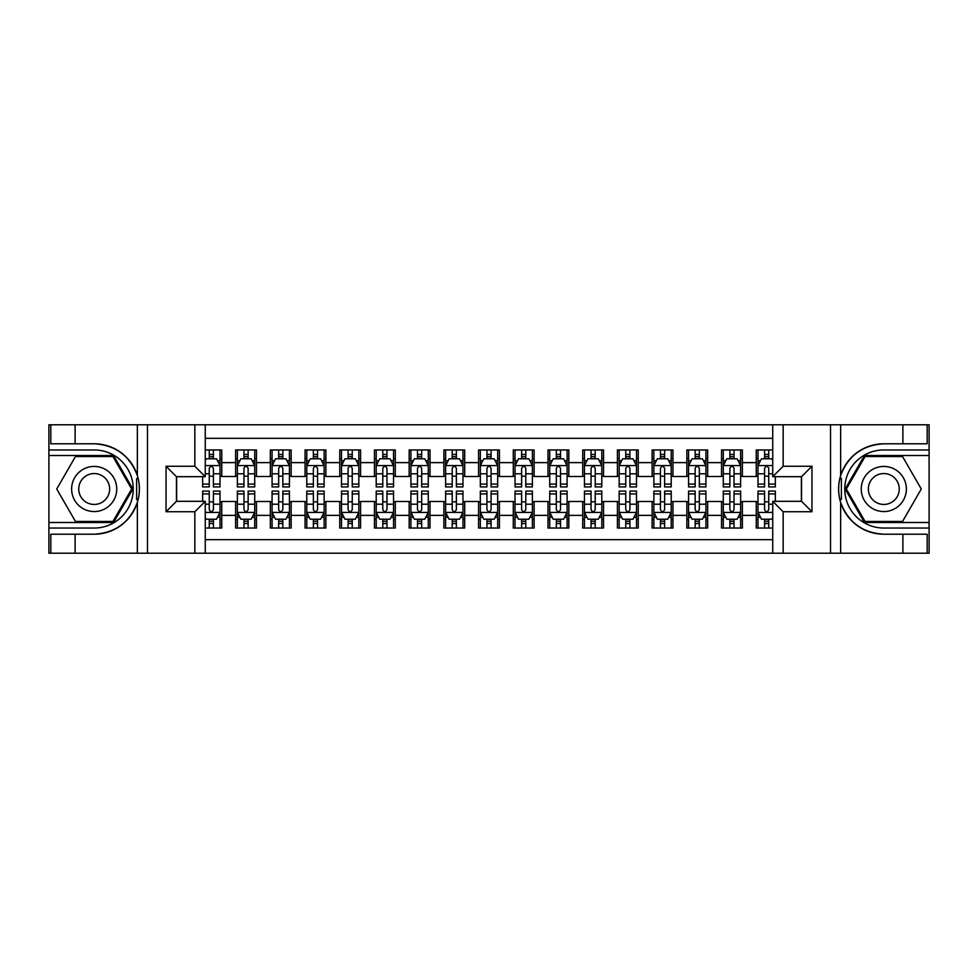 <?xml version="1.0" encoding="UTF-8"?>
<svg xmlns="http://www.w3.org/2000/svg" width="978" height="978" viewBox="0 0 978 978"><rect width="100%" height="100%" fill="white"/><g stroke="black" fill="none" stroke-linecap="round" stroke-linejoin="round"><path stroke-width="1.47" d="M205.258 553.206L772.742 553.206L772.742 501.323L801.544 501.323L801.544 476.677L772.742 476.677L772.742 424.794L205.258 424.794L205.258 476.677L176.456 476.677L176.456 501.323L205.258 501.323L205.258 553.206L75.11 553.206L75.11 534.208L94.194 534.208A45.208 45.208 0 0 0 137.36 502.423C140.013 493.487 140.013 484.538 137.36 475.577A45.208 45.208 0 0 0 94.194 443.792L75.11 443.792L75.11 424.794L48.9 424.794L48.9 522.496L113.534 522.496L132.874 489L113.534 455.503L48.9 455.503M772.742 449.953L756.251 449.953L756.251 462.618L742.375 462.618L742.375 476.506L756.251 476.506L756.251 462.618M742.375 462.618L742.375 449.953L721.544 449.953L721.544 462.618L707.656 462.618L707.656 476.506L721.544 476.506L721.544 462.618M707.656 462.618L707.656 449.953L686.837 449.953L686.837 462.618L672.95 462.618L672.95 476.506L686.837 476.506L686.837 462.618M672.95 462.618L672.95 449.953L652.13 449.953L652.13 462.618L638.243 462.618L638.243 476.506L652.13 476.506L652.13 462.618M638.243 462.618L638.243 449.953L617.424 449.953L617.424 462.618L603.536 462.618L603.536 476.506L617.424 476.506L617.424 462.618M603.536 462.618L603.536 449.953L582.717 449.953L582.717 462.618L568.829 462.618L568.829 476.506L582.717 476.506L582.717 462.618M568.829 462.618L568.829 449.953L547.998 449.953L547.998 462.618L534.122 462.618L534.122 476.506L547.998 476.506L547.998 462.618M534.122 462.618L534.122 449.953L513.291 449.953L513.291 462.618L499.416 462.618L499.416 476.506L513.291 476.506L513.291 462.618M499.416 462.618L499.416 449.953L478.584 449.953L478.584 462.618L464.709 462.618L464.709 476.506L478.584 476.506L478.584 462.618M464.709 462.618L464.709 449.953L443.878 449.953L443.878 462.618L430.002 462.618L430.002 476.506L443.878 476.506L443.878 462.618M430.002 462.618L430.002 449.953L409.171 449.953L409.171 462.618L395.283 462.618L395.283 476.506L409.171 476.506L409.171 462.618M395.283 462.618L395.283 449.953L374.464 449.953L374.464 462.618L360.576 462.618L360.576 476.506L374.464 476.506L374.464 462.618M360.576 462.618L360.576 449.953L339.757 449.953L339.757 462.618L325.87 462.618L325.87 476.506L339.757 476.506L339.757 462.618M325.87 462.618L325.87 449.953L305.05 449.953L305.05 462.618L291.163 462.618L291.163 476.506L305.05 476.506L305.05 462.618M291.163 462.618L291.163 449.953L270.344 449.953L270.344 462.618L256.456 462.618L256.456 476.506L270.344 476.506L270.344 462.618M256.456 462.618L256.456 449.953L235.625 449.953L235.625 476.506L221.749 476.506L221.749 449.953L205.258 449.953M205.258 528.047L221.749 528.047L221.749 501.494L235.625 501.494L235.625 528.047L256.456 528.047L256.456 501.494L270.344 501.494L270.344 515.382L256.456 515.382M270.344 515.382L270.344 528.047L291.163 528.047L291.163 501.494L305.05 501.494L305.05 515.382L291.163 515.382M305.05 515.382L305.05 528.047L325.87 528.047L325.87 501.494L339.757 501.494L339.757 515.382L325.87 515.382M339.757 515.382L339.757 528.047L360.576 528.047L360.576 501.494L374.464 501.494L374.464 515.382L360.576 515.382M374.464 515.382L374.464 528.047L395.283 528.047L395.283 501.494L409.171 501.494L409.171 515.382L395.283 515.382M409.171 515.382L409.171 528.047L430.002 528.047L430.002 501.494L443.878 501.494L443.878 515.382L430.002 515.382M443.878 515.382L443.878 528.047L464.709 528.047L464.709 501.494L478.584 501.494L478.584 515.382L464.709 515.382M478.584 515.382L478.584 528.047L499.416 528.047L499.416 501.494L513.291 501.494L513.291 515.382L499.416 515.382M513.291 515.382L513.291 528.047L534.122 528.047L534.122 501.494L547.998 501.494L547.998 515.382L534.122 515.382M547.998 515.382L547.998 528.047L568.829 528.047L568.829 501.494L582.717 501.494L582.717 515.382L568.829 515.382M582.717 515.382L582.717 528.047L603.536 528.047L603.536 501.494L617.424 501.494L617.424 515.382L603.536 515.382M617.424 515.382L617.424 528.047L638.243 528.047L638.243 501.494L652.13 501.494L652.13 515.382L638.243 515.382M652.13 515.382L652.13 528.047L672.95 528.047L672.95 501.494L686.837 501.494L686.837 515.382L672.95 515.382M686.837 515.382L686.837 528.047L707.656 528.047L707.656 501.494L721.544 501.494L721.544 515.382L707.656 515.382M721.544 515.382L721.544 528.047L742.375 528.047L742.375 501.494L756.251 501.494L756.251 515.382L742.375 515.382M772.742 438.327L205.258 438.327M205.258 539.673L772.742 539.673M756.251 515.382L756.251 528.047L772.742 528.047M176.627 476.677L176.627 501.323M801.373 501.323L801.373 476.677M209.255 458.633L213.412 458.633M220.013 458.633L221.749 458.633M209.255 476.164L213.412 476.164M220.013 476.164L221.749 476.164M209.255 501.836L213.412 501.836M220.013 501.836L221.749 501.836M209.255 519.367L213.412 519.367M220.013 519.367L221.749 519.367M235.625 476.164L237.361 476.164M243.962 476.164L248.131 476.164M254.72 476.164L256.456 476.164M235.625 458.633L237.361 458.633M243.962 458.633L248.131 458.633M254.72 458.633L256.456 458.633M235.625 501.836L237.361 501.836M243.962 501.836L248.131 501.836M254.72 501.836L256.456 501.836M235.625 519.367L237.361 519.367M243.962 519.367L248.131 519.367M254.72 519.367L256.456 519.367M270.344 501.836L272.08 501.836M278.669 501.836L282.838 501.836M289.427 501.836L291.163 501.836M270.344 519.367L272.08 519.367M278.669 519.367L282.838 519.367M289.427 519.367L291.163 519.367M270.344 458.633L272.08 458.633M278.669 458.633L282.838 458.633M289.427 458.633L291.163 458.633M270.344 476.164L272.08 476.164M278.669 476.164L282.838 476.164M289.427 476.164L291.163 476.164M305.05 501.836L306.786 501.836M313.376 501.836L317.544 501.836M324.134 501.836L325.87 501.836M305.05 519.367L306.786 519.367M313.376 519.367L317.544 519.367M324.134 519.367L325.87 519.367M305.05 458.633L306.786 458.633M313.376 458.633L317.544 458.633M324.134 458.633L325.87 458.633M305.05 476.164L306.786 476.164M313.376 476.164L317.544 476.164M324.134 476.164L325.87 476.164M339.757 501.836L341.493 501.836M348.082 501.836L352.251 501.836M358.84 501.836L360.576 501.836M339.757 519.367L341.493 519.367M348.082 519.367L352.251 519.367M358.84 519.367L360.576 519.367M339.757 458.633L341.493 458.633M348.082 458.633L352.251 458.633M358.84 458.633L360.576 458.633M339.757 476.164L341.493 476.164M348.082 476.164L352.251 476.164M358.84 476.164L360.576 476.164M374.464 501.836L376.2 501.836M382.789 501.836L386.958 501.836M393.547 501.836L395.283 501.836M374.464 519.367L376.2 519.367M382.789 519.367L386.958 519.367M393.547 519.367L395.283 519.367M374.464 458.633L376.2 458.633M382.789 458.633L386.958 458.633M393.547 458.633L395.283 458.633M374.464 476.164L376.2 476.164M382.789 476.164L386.958 476.164M393.547 476.164L395.283 476.164M409.171 501.836L410.907 501.836M417.496 501.836L421.665 501.836M428.266 501.836L430.002 501.836M409.171 519.367L410.907 519.367M417.496 519.367L421.665 519.367M428.266 519.367L430.002 519.367M409.171 458.633L410.907 458.633M417.496 458.633L421.665 458.633M428.266 458.633L430.002 458.633M409.171 476.164L410.907 476.164M417.496 476.164L421.665 476.164M428.266 476.164L430.002 476.164M443.878 501.836L445.613 501.836M452.215 501.836L456.371 501.836M462.973 501.836L464.709 501.836M443.878 519.367L445.613 519.367M452.215 519.367L456.371 519.367M462.973 519.367L464.709 519.367M443.878 458.633L445.613 458.633M452.215 458.633L456.371 458.633M462.973 458.633L464.709 458.633M443.878 476.164L445.613 476.164M452.215 476.164L456.371 476.164M462.973 476.164L464.709 476.164M478.584 501.836L480.32 501.836M486.922 501.836L491.078 501.836M497.68 501.836L499.416 501.836M478.584 519.367L480.32 519.367M486.922 519.367L491.078 519.367M497.68 519.367L499.416 519.367M478.584 458.633L480.32 458.633M486.922 458.633L491.078 458.633M497.68 458.633L499.416 458.633M478.584 476.164L480.32 476.164M486.922 476.164L491.078 476.164M497.68 476.164L499.416 476.164M513.291 501.836L515.027 501.836M521.629 501.836L525.785 501.836M532.387 501.836L534.122 501.836M513.291 519.367L515.027 519.367M521.629 519.367L525.785 519.367M532.387 519.367L534.122 519.367M513.291 458.633L515.027 458.633M521.629 458.633L525.785 458.633M532.387 458.633L534.122 458.633M513.291 476.164L515.027 476.164M521.629 476.164L525.785 476.164M532.387 476.164L534.122 476.164M547.998 501.836L549.734 501.836M556.335 501.836L560.504 501.836M567.093 501.836L568.829 501.836M547.998 519.367L549.734 519.367M556.335 519.367L560.504 519.367M567.093 519.367L568.829 519.367M547.998 458.633L549.734 458.633M556.335 458.633L560.504 458.633M567.093 458.633L568.829 458.633M547.998 476.164L549.734 476.164M556.335 476.164L560.504 476.164M567.093 476.164L568.829 476.164M582.717 501.836L584.453 501.836M591.042 501.836L595.211 501.836M601.8 501.836L603.536 501.836M582.717 519.367L584.453 519.367M591.042 519.367L595.211 519.367M601.8 519.367L603.536 519.367M582.717 458.633L584.453 458.633M591.042 458.633L595.211 458.633M601.8 458.633L603.536 458.633M582.717 476.164L584.453 476.164M591.042 476.164L595.211 476.164M601.8 476.164L603.536 476.164M617.424 501.836L619.16 501.836M625.749 501.836L629.918 501.836M636.507 501.836L638.243 501.836M617.424 519.367L619.16 519.367M625.749 519.367L629.918 519.367M636.507 519.367L638.243 519.367M617.424 458.633L619.16 458.633M625.749 458.633L629.918 458.633M636.507 458.633L638.243 458.633M617.424 476.164L619.16 476.164M625.749 476.164L629.918 476.164M636.507 476.164L638.243 476.164M652.13 501.836L653.866 501.836M660.456 501.836L664.624 501.836M671.214 501.836L672.95 501.836M652.13 519.367L653.866 519.367M660.456 519.367L664.624 519.367M671.214 519.367L672.95 519.367M652.13 458.633L653.866 458.633M660.456 458.633L664.624 458.633M671.214 458.633L672.95 458.633M652.13 476.164L653.866 476.164M660.456 476.164L664.624 476.164M671.214 476.164L672.95 476.164M686.837 501.836L688.573 501.836M695.162 501.836L699.331 501.836M705.92 501.836L707.656 501.836M686.837 519.367L688.573 519.367M695.162 519.367L699.331 519.367M705.92 519.367L707.656 519.367M686.837 458.633L688.573 458.633M695.162 458.633L699.331 458.633M705.92 458.633L707.656 458.633M686.837 476.164L688.573 476.164M695.162 476.164L699.331 476.164M705.92 476.164L707.656 476.164M721.544 501.836L723.28 501.836M729.869 501.836L734.038 501.836M740.639 501.836L742.375 501.836M721.544 519.367L723.28 519.367M729.869 519.367L734.038 519.367M740.639 519.367L742.375 519.367M721.544 458.633L723.28 458.633M729.869 458.633L734.038 458.633M740.639 458.633L742.375 458.633M721.544 476.164L723.28 476.164M729.869 476.164L734.038 476.164M740.639 476.164L742.375 476.164M756.251 501.836L757.987 501.836M764.588 501.836L768.745 501.836M756.251 519.367L757.987 519.367M764.588 519.367L768.745 519.367M756.251 458.633L757.987 458.633M764.588 458.633L768.745 458.633M756.251 476.164L757.987 476.164M764.588 476.164L768.745 476.164M213.412 454.464L209.255 454.464M202.654 484.086L202.654 486.922L209.255 486.922L209.255 484.086L202.654 484.086L202.654 476.677M217.495 460.711L220.013 460.711L220.013 486.922L213.412 486.922L213.412 468.352C212.03 465.675 210.637 465.675 209.255 468.352L209.255 484.086M220.013 460.711L220.013 449.953M220.013 465.748L216.541 458.804L206.126 458.804L205.258 460.54M209.255 458.804L209.255 449.953M213.412 449.953L213.412 458.804M209.255 523.536L213.412 523.536M205.258 517.46L206.126 519.196L216.541 519.196L220.013 512.252L220.013 491.078L213.412 491.078L213.412 493.914L220.013 493.914M220.013 512.252L220.013 528.047M202.654 501.323L202.654 491.078L209.255 491.078L209.255 509.648C210.637 512.325 212.03 512.325 213.412 509.648L213.412 493.914M213.412 519.196L213.412 528.047M209.255 528.047L209.255 519.196M105.477 469.464A22.555 22.555 0 0 0 74.658 477.716A22.555 22.555 0 0 0 82.91 508.536A22.555 22.555 0 0 0 113.729 500.284A22.555 22.555 0 0 0 105.477 469.464M101.92 475.626A15.44 15.44 0 0 0 80.819 481.274A15.44 15.44 0 0 0 86.467 502.374A15.44 15.44 0 0 0 107.568 496.726A15.44 15.44 0 0 0 101.92 475.626M112.935 521.457L75.453 521.457L56.724 489L75.453 456.543L112.935 456.543L131.663 489L112.935 521.457M895.09 469.464A22.555 22.555 0 0 0 864.271 477.716A22.555 22.555 0 0 0 872.523 508.536A22.555 22.555 0 0 0 903.342 500.284A22.555 22.555 0 0 0 895.09 469.464M891.533 475.626A15.44 15.44 0 0 0 870.432 481.274A15.44 15.44 0 0 0 876.08 502.374A15.44 15.44 0 0 0 897.181 496.726A15.44 15.44 0 0 0 891.533 475.626M902.547 521.457L865.065 521.457L846.337 489L865.065 456.543L902.547 456.543L921.276 489L902.547 521.457M136.627 499.416L138.179 499.416A45.208 45.208 0 0 0 138.191 478.597L136.627 478.597L136.627 499.685L138.118 499.685M75.11 424.794L137.36 424.794L137.36 475.577C129.829 455.675 115.441 445.076 94.194 443.792M94.194 534.208C115.441 532.924 129.829 522.325 137.36 502.423L137.36 553.206M194.842 553.206L194.842 511.738L166.04 511.738L166.04 466.261L194.842 466.261L194.842 424.794L147.47 424.794L147.47 553.206M75.11 553.206L48.9 553.206L48.9 522.496M48.9 528.047L94.194 528.047A39.047 39.047 0 0 0 133.24 489A39.047 39.047 0 0 0 94.194 449.953L48.9 449.953M137.36 424.794L147.47 424.794M194.842 424.794L205.258 424.794M75.11 534.208L50.807 534.208L50.807 553.206M75.11 443.792L50.807 443.792L50.807 424.794M194.842 511.738L205.258 501.323M166.04 511.738L176.456 501.323M166.04 466.261L176.456 476.677M194.842 466.261L205.258 476.677M136.627 478.597L138.13 478.328M139.231 492.875L139.377 487.411M138.925 482.472L138.693 481.005M841.373 478.584L839.821 478.584A45.208 45.208 0 0 0 839.809 499.403L841.373 499.403L841.373 478.315L839.882 478.315A45.208 45.208 0 0 1 883.806 443.792C862.559 445.076 848.17 455.675 840.64 475.577C837.987 484.513 837.987 493.462 840.64 502.423C848.17 522.325 862.559 532.924 883.806 534.208L902.89 534.208L902.89 553.206L929.1 553.206L929.1 455.503L864.466 455.503L845.126 489L864.466 522.496L929.1 522.496M841.373 499.403L839.87 499.672A45.208 45.208 0 0 0 883.806 534.208M772.742 424.794L902.89 424.794L902.89 443.792L883.806 443.792M783.158 424.794L783.158 466.261L811.96 466.261L811.96 511.738L783.158 511.738L783.158 553.206L830.53 553.206L830.53 424.794M840.64 502.423L840.64 553.206L902.89 553.206M902.89 424.794L929.1 424.794L929.1 455.503M929.1 449.953L883.806 449.953A39.047 39.047 0 0 0 844.76 489A39.047 39.047 0 0 0 883.806 528.047L929.1 528.047M840.64 553.206L830.53 553.206M783.158 553.206L772.742 553.206M902.89 443.792L927.193 443.792L927.193 424.794M902.89 534.208L927.193 534.208L927.193 553.206M783.158 466.261L772.742 476.677M811.96 466.261L801.544 476.677M811.96 511.738L801.544 501.323M783.158 511.738L772.742 501.323M838.769 485.125L838.623 490.589M839.075 495.528L839.307 496.995M248.131 454.464L243.962 454.464M254.72 484.086L248.131 484.086L248.131 486.922L254.72 486.922L254.72 465.748L251.248 458.804L240.832 458.804L237.361 465.748L237.361 486.922L243.962 486.922L243.962 484.086L237.361 484.086M237.361 465.748L237.361 449.953M254.72 465.748L254.72 449.953M243.962 458.804L243.962 449.953M248.131 449.953L248.131 458.804M248.131 484.086L248.131 468.352C246.737 465.675 245.356 465.675 243.962 468.352L243.962 484.086M282.838 454.464L278.669 454.464M289.427 484.086L282.838 484.086L282.838 486.922L289.427 486.922L289.427 465.748L285.955 458.804L275.539 458.804L272.08 465.748L272.08 486.922L278.669 486.922L278.669 484.086L272.08 484.086M272.08 465.748L272.08 449.953M289.427 465.748L289.427 449.953M278.669 458.804L278.669 449.953M282.838 449.953L282.838 458.804M282.838 484.086L282.838 468.352C281.444 465.675 280.063 465.675 278.669 468.352L278.669 484.086M317.544 454.464L313.376 454.464M324.134 484.086L317.544 484.086L317.544 486.922L324.134 486.922L324.134 465.748L320.662 458.804L310.258 458.804L306.786 465.748L306.786 486.922L313.376 486.922L313.376 484.086L306.786 484.086M306.786 465.748L306.786 449.953M324.134 465.748L324.134 449.953M313.376 458.804L313.376 449.953M317.544 449.953L317.544 458.804M317.544 484.086L317.544 468.352C316.151 465.675 314.769 465.675 313.376 468.352L313.376 484.086M352.251 454.464L348.082 454.464M358.84 484.086L352.251 484.086L352.251 486.922L358.84 486.922L358.84 465.748L355.369 458.804L344.965 458.804L341.493 465.748L341.493 486.922L348.082 486.922L348.082 484.086L341.493 484.086M341.493 465.748L341.493 449.953M358.84 465.748L358.84 449.953M348.082 458.804L348.082 449.953M352.251 449.953L352.251 458.804M352.251 484.086L352.251 468.352C350.857 465.675 349.476 465.675 348.082 468.352L348.082 484.086M243.962 523.536L248.131 523.536M237.361 493.914L243.962 493.914L243.962 491.078L237.361 491.078L237.361 512.252L240.832 519.196L251.248 519.196L254.72 512.252L254.72 491.078L248.131 491.078L248.131 493.914L254.72 493.914M254.72 512.252L254.72 528.047M237.361 512.252L237.361 528.047M248.131 519.196L248.131 528.047M243.962 528.047L243.962 519.196M243.962 493.914L243.962 509.648C245.344 512.325 246.737 512.325 248.131 509.648L248.131 493.914M278.669 523.536L282.838 523.536M272.08 493.914L278.669 493.914L278.669 491.078L272.08 491.078L272.08 512.252L275.539 519.196L285.955 519.196L289.427 512.252L289.427 491.078L282.838 491.078L282.838 493.914L289.427 493.914M289.427 512.252L289.427 528.047M272.08 512.252L272.08 528.047M282.838 519.196L282.838 528.047M278.669 528.047L278.669 519.196M278.669 493.914L278.669 509.648C280.05 512.325 281.444 512.325 282.838 509.648L282.838 493.914M313.376 523.536L317.544 523.536M306.786 493.914L313.376 493.914L313.376 491.078L306.786 491.078L306.786 512.252L310.258 519.196L320.662 519.196L324.134 512.252L324.134 491.078L317.544 491.078L317.544 493.914L324.134 493.914M324.134 512.252L324.134 528.047M306.786 512.252L306.786 528.047M317.544 519.196L317.544 528.047M313.376 528.047L313.376 519.196M313.376 493.914L313.376 509.648C314.757 512.325 316.151 512.325 317.544 509.648L317.544 493.914M348.082 523.536L352.251 523.536M341.493 493.914L348.082 493.914L348.082 491.078L341.493 491.078L341.493 512.252L344.965 519.196L355.369 519.196L358.84 512.252L358.84 491.078L352.251 491.078L352.251 493.914L358.84 493.914M358.84 512.252L358.84 528.047M341.493 512.252L341.493 528.047M352.251 519.196L352.251 528.047M348.082 528.047L348.082 519.196M348.082 493.914L348.082 509.648C349.476 512.325 350.857 512.325 352.251 509.648L352.251 493.914M386.958 454.464L382.789 454.464M393.547 484.086L386.958 484.086L386.958 486.922L393.547 486.922L393.547 465.748L390.088 458.804L379.672 458.804L376.2 465.748L376.2 486.922L382.789 486.922L382.789 484.086L376.2 484.086M376.2 465.748L376.2 449.953M393.547 465.748L393.547 449.953M382.789 458.804L382.789 449.953M386.958 449.953L386.958 458.804M386.958 484.086L386.958 468.352C385.576 465.675 384.183 465.675 382.789 468.352L382.789 484.086M382.789 523.536L386.958 523.536M376.2 493.914L382.789 493.914L382.789 491.078L376.2 491.078L376.2 512.252L379.672 519.196L390.088 519.196L393.547 512.252L393.547 491.078L386.958 491.078L386.958 493.914L393.547 493.914M393.547 512.252L393.547 528.047M376.2 512.252L376.2 528.047M386.958 519.196L386.958 528.047M382.789 528.047L382.789 519.196M382.789 493.914L382.789 509.648C384.183 512.325 385.564 512.325 386.958 509.648L386.958 493.914M421.665 454.464L417.496 454.464M428.266 484.086L421.665 484.086L421.665 486.922L428.266 486.922L428.266 465.748L424.794 458.804L414.379 458.804L410.907 465.748L410.907 486.922L417.496 486.922L417.496 484.086L410.907 484.086M410.907 465.748L410.907 449.953M428.266 465.748L428.266 449.953M417.496 458.804L417.496 449.953M421.665 449.953L421.665 458.804M421.665 484.086L421.665 468.352C420.283 465.675 418.89 465.675 417.496 468.352L417.496 484.086M417.496 523.536L421.665 523.536M410.907 493.914L417.496 493.914L417.496 491.078L410.907 491.078L410.907 512.252L414.379 519.196L424.794 519.196L428.266 512.252L428.266 491.078L421.665 491.078L421.665 493.914L428.266 493.914M428.266 512.252L428.266 528.047M410.907 512.252L410.907 528.047M421.665 519.196L421.665 528.047M417.496 528.047L417.496 519.196M417.496 493.914L417.496 509.648C418.89 512.325 420.271 512.325 421.665 509.648L421.665 493.914M456.371 454.464L452.215 454.464M462.973 484.086L456.371 484.086L456.371 486.922L462.973 486.922L462.973 465.748L459.501 458.804L449.085 458.804L445.613 465.748L445.613 486.922L452.215 486.922L452.215 484.086L445.613 484.086M445.613 465.748L445.613 449.953M462.973 465.748L462.973 449.953M452.215 458.804L452.215 449.953M456.371 449.953L456.371 458.804M456.371 484.086L456.371 468.352C454.99 465.675 453.596 465.675 452.215 468.352L452.215 484.086M452.215 523.536L456.371 523.536M445.613 493.914L452.215 493.914L452.215 491.078L445.613 491.078L445.613 512.252L449.085 519.196L459.501 519.196L462.973 512.252L462.973 491.078L456.371 491.078L456.371 493.914L462.973 493.914M462.973 512.252L462.973 528.047M445.613 512.252L445.613 528.047M456.371 519.196L456.371 528.047M452.215 528.047L452.215 519.196M452.215 493.914L452.215 509.648C453.596 512.325 454.99 512.325 456.371 509.648L456.371 493.914M491.078 454.464L486.922 454.464M497.68 484.086L491.078 484.086L491.078 486.922L497.68 486.922L497.68 465.748L494.208 458.804L483.792 458.804L480.32 465.748L480.32 486.922L486.922 486.922L486.922 484.086L480.32 484.086M480.32 465.748L480.32 449.953M497.68 465.748L497.68 449.953M486.922 458.804L486.922 449.953M491.078 449.953L491.078 458.804M491.078 484.086L491.078 468.352C489.697 465.675 488.303 465.675 486.922 468.352L486.922 484.086M486.922 523.536L491.078 523.536M480.32 493.914L486.922 493.914L486.922 491.078L480.32 491.078L480.32 512.252L483.792 519.196L494.208 519.196L497.68 512.252L497.68 491.078L491.078 491.078L491.078 493.914L497.68 493.914M497.68 512.252L497.68 528.047M480.32 512.252L480.32 528.047M491.078 519.196L491.078 528.047M486.922 528.047L486.922 519.196M486.922 493.914L486.922 509.648C488.303 512.325 489.697 512.325 491.078 509.648L491.078 493.914M525.785 454.464L521.629 454.464M532.387 484.086L525.785 484.086L525.785 486.922L532.387 486.922L532.387 465.748L528.915 458.804L518.499 458.804L515.027 465.748L515.027 486.922L521.629 486.922L521.629 484.086L515.027 484.086M515.027 465.748L515.027 449.953M532.387 465.748L532.387 449.953M521.629 458.804L521.629 449.953M525.785 449.953L525.785 458.804M525.785 484.086L525.785 468.352C524.404 465.675 523.01 465.675 521.629 468.352L521.629 484.086M521.629 523.536L525.785 523.536M515.027 493.914L521.629 493.914L521.629 491.078L515.027 491.078L515.027 512.252L518.499 519.196L528.915 519.196L532.387 512.252L532.387 491.078L525.785 491.078L525.785 493.914L532.387 493.914M532.387 512.252L532.387 528.047M515.027 512.252L515.027 528.047M525.785 519.196L525.785 528.047M521.629 528.047L521.629 519.196M521.629 493.914L521.629 509.648C523.01 512.325 524.404 512.325 525.785 509.648L525.785 493.914M560.504 454.464L556.335 454.464M567.093 484.086L560.504 484.086L560.504 486.922L567.093 486.922L567.093 465.748L563.621 458.804L553.206 458.804L549.734 465.748L549.734 486.922L556.335 486.922L556.335 484.086L549.734 484.086M549.734 465.748L549.734 449.953M567.093 465.748L567.093 449.953M556.335 458.804L556.335 449.953M560.504 449.953L560.504 458.804M560.504 484.086L560.504 468.352C559.11 465.675 557.729 465.675 556.335 468.352L556.335 484.086M556.335 523.536L560.504 523.536M549.734 493.914L556.335 493.914L556.335 491.078L549.734 491.078L549.734 512.252L553.206 519.196L563.621 519.196L567.093 512.252L567.093 491.078L560.504 491.078L560.504 493.914L567.093 493.914M567.093 512.252L567.093 528.047M549.734 512.252L549.734 528.047M560.504 519.196L560.504 528.047M556.335 528.047L556.335 519.196M556.335 493.914L556.335 509.648C557.717 512.325 559.11 512.325 560.504 509.648L560.504 493.914M595.211 454.464L591.042 454.464M601.8 484.086L595.211 484.086L595.211 486.922L601.8 486.922L601.8 465.748L598.328 458.804L587.912 458.804L584.453 465.748L584.453 486.922L591.042 486.922L591.042 484.086L584.453 484.086M584.453 465.748L584.453 449.953M601.8 465.748L601.8 449.953M591.042 458.804L591.042 449.953M595.211 449.953L595.211 458.804M595.211 484.086L595.211 468.352C593.817 465.675 592.436 465.675 591.042 468.352L591.042 484.086M591.042 523.536L595.211 523.536M584.453 493.914L591.042 493.914L591.042 491.078L584.453 491.078L584.453 512.252L587.912 519.196L598.328 519.196L601.8 512.252L601.8 491.078L595.211 491.078L595.211 493.914L601.8 493.914M601.8 512.252L601.8 528.047M584.453 512.252L584.453 528.047M595.211 519.196L595.211 528.047M591.042 528.047L591.042 519.196M591.042 493.914L591.042 509.648C592.423 512.325 593.817 512.325 595.211 509.648L595.211 493.914M629.918 454.464L625.749 454.464M636.507 484.086L629.918 484.086L629.918 486.922L636.507 486.922L636.507 465.748L633.035 458.804L622.631 458.804L619.16 465.748L619.16 486.922L625.749 486.922L625.749 484.086L619.16 484.086M619.16 465.748L619.16 449.953M636.507 465.748L636.507 449.953M625.749 458.804L625.749 449.953M629.918 449.953L629.918 458.804M629.918 484.086L629.918 468.352C628.524 465.675 627.142 465.675 625.749 468.352L625.749 484.086M625.749 523.536L629.918 523.536M619.16 493.914L625.749 493.914L625.749 491.078L619.16 491.078L619.16 512.252L622.631 519.196L633.035 519.196L636.507 512.252L636.507 491.078L629.918 491.078L629.918 493.914L636.507 493.914M636.507 512.252L636.507 528.047M619.16 512.252L619.16 528.047M629.918 519.196L629.918 528.047M625.749 528.047L625.749 519.196M625.749 493.914L625.749 509.648C627.142 512.325 628.524 512.325 629.918 509.648L629.918 493.914M664.624 454.464L660.456 454.464M671.214 484.086L664.624 484.086L664.624 486.922L671.214 486.922L671.214 465.748L667.742 458.804L657.338 458.804L653.866 465.748L653.866 486.922L660.456 486.922L660.456 484.086L653.866 484.086M653.866 465.748L653.866 449.953M671.214 465.748L671.214 449.953M660.456 458.804L660.456 449.953M664.624 449.953L664.624 458.804M664.624 484.086L664.624 468.352C663.243 465.675 661.849 465.675 660.456 468.352L660.456 484.086M660.456 523.536L664.624 523.536M653.866 493.914L660.456 493.914L660.456 491.078L653.866 491.078L653.866 512.252L657.338 519.196L667.742 519.196L671.214 512.252L671.214 491.078L664.624 491.078L664.624 493.914L671.214 493.914M671.214 512.252L671.214 528.047M653.866 512.252L653.866 528.047M664.624 519.196L664.624 528.047M660.456 528.047L660.456 519.196M660.456 493.914L660.456 509.648C661.849 512.325 663.231 512.325 664.624 509.648L664.624 493.914M699.331 454.464L695.162 454.464M705.92 484.086L699.331 484.086L699.331 486.922L705.92 486.922L705.92 465.748L702.461 458.804L692.045 458.804L688.573 465.748L688.573 486.922L695.162 486.922L695.162 484.086L688.573 484.086M688.573 465.748L688.573 449.953M705.92 465.748L705.92 449.953M695.162 458.804L695.162 449.953M699.331 449.953L699.331 458.804M699.331 484.086L699.331 468.352C697.95 465.675 696.556 465.675 695.162 468.352L695.162 484.086M695.162 523.536L699.331 523.536M688.573 493.914L695.162 493.914L695.162 491.078L688.573 491.078L688.573 512.252L692.045 519.196L702.461 519.196L705.92 512.252L705.92 491.078L699.331 491.078L699.331 493.914L705.92 493.914M705.92 512.252L705.92 528.047M688.573 512.252L688.573 528.047M699.331 519.196L699.331 528.047M695.162 528.047L695.162 519.196M695.162 493.914L695.162 509.648C696.556 512.325 697.937 512.325 699.331 509.648L699.331 493.914M734.038 454.464L729.869 454.464M740.639 484.086L734.038 484.086L734.038 486.922L740.639 486.922L740.639 465.748L737.167 458.804L726.752 458.804L723.28 465.748L723.28 486.922L729.869 486.922L729.869 484.086L723.28 484.086M723.28 465.748L723.28 449.953M740.639 465.748L740.639 449.953M729.869 458.804L729.869 449.953M734.038 449.953L734.038 458.804M734.038 484.086L734.038 468.352C732.656 465.675 731.263 465.675 729.869 468.352L729.869 484.086M729.869 523.536L734.038 523.536M723.28 493.914L729.869 493.914L729.869 491.078L723.28 491.078L723.28 512.252L726.752 519.196L737.167 519.196L740.639 512.252L740.639 491.078L734.038 491.078L734.038 493.914L740.639 493.914M740.639 512.252L740.639 528.047M723.28 512.252L723.28 528.047M734.038 519.196L734.038 528.047M729.869 528.047L729.869 519.196M729.869 493.914L729.869 509.648C731.263 512.325 732.644 512.325 734.038 509.648L734.038 493.914M768.745 454.464L764.588 454.464M772.742 460.54L771.874 458.804L761.459 458.804L757.987 465.748L757.987 486.922L764.588 486.922L764.588 484.086L757.987 484.086M757.987 465.748L757.987 449.953M775.346 476.677L775.346 486.922L768.745 486.922L768.745 468.352C767.363 465.675 765.97 465.675 764.588 468.352L764.588 484.086M764.588 458.804L764.588 449.953M768.745 449.953L768.745 458.804M764.588 523.536L768.745 523.536M775.346 493.914L775.346 491.078L768.745 491.078L768.745 493.914L775.346 493.914L775.346 501.323M760.505 517.289L757.987 517.289L757.987 491.078L764.588 491.078L764.588 509.648C765.97 512.325 767.363 512.325 768.745 509.648L768.745 493.914M757.987 517.289L757.987 528.047M757.987 512.252L761.459 519.196L771.874 519.196L772.742 517.46M768.745 519.196L768.745 528.047M764.588 528.047L764.588 519.196M235.625 515.382L221.749 515.382M235.625 462.618L221.749 462.618M219.928 465.577L205.258 465.577M220.013 484.086L213.412 484.086M209.255 473.792L205.258 473.792M220.013 473.792L213.412 473.792M213.412 456.677L209.255 456.677M205.258 512.423L219.928 512.423M220.013 517.289L217.495 517.289M202.654 493.914L209.255 493.914M213.412 504.208L220.013 504.208M205.258 504.208L209.255 504.208M209.255 521.323L213.412 521.323M840.64 424.794L840.64 475.577M254.635 465.577L237.458 465.577M237.361 460.711L239.879 460.711M252.202 460.711L254.72 460.711M243.962 473.792L237.361 473.792M254.72 473.792L248.131 473.792M248.131 456.677L243.962 456.677M289.341 465.577L272.165 465.577M272.08 460.711L274.586 460.711M286.909 460.711L289.427 460.711M278.669 473.792L272.08 473.792M289.427 473.792L282.838 473.792M282.838 456.677L278.669 456.677M324.048 465.577L306.872 465.577M306.786 460.711L309.292 460.711M321.615 460.711L324.134 460.711M313.376 473.792L306.786 473.792M324.134 473.792L317.544 473.792M317.544 456.677L313.376 456.677M358.755 465.577L341.579 465.577M341.493 460.711L344.011 460.711M356.334 460.711L358.84 460.711M348.082 473.792L341.493 473.792M358.84 473.792L352.251 473.792M352.251 456.677L348.082 456.677M237.458 512.423L254.635 512.423M254.72 517.289L252.202 517.289M239.879 517.289L237.361 517.289M248.131 504.208L254.72 504.208M237.361 504.208L243.962 504.208M243.962 521.323L248.131 521.323M272.165 512.423L289.341 512.423M289.427 517.289L286.909 517.289M274.586 517.289L272.08 517.289M282.838 504.208L289.427 504.208M272.08 504.208L278.669 504.208M278.669 521.323L282.838 521.323M306.872 512.423L324.048 512.423M324.134 517.289L321.615 517.289M309.292 517.289L306.786 517.289M317.544 504.208L324.134 504.208M306.786 504.208L313.376 504.208M313.376 521.323L317.544 521.323M341.579 512.423L358.755 512.423M358.84 517.289L356.334 517.289M344.011 517.289L341.493 517.289M352.251 504.208L358.84 504.208M341.493 504.208L348.082 504.208M348.082 521.323L352.251 521.323M393.462 465.577L376.286 465.577M376.2 460.711L378.718 460.711M391.041 460.711L393.547 460.711M382.789 473.792L376.2 473.792M393.547 473.792L386.958 473.792M386.958 456.677L382.789 456.677M376.286 512.423L393.462 512.423M393.547 517.289L391.041 517.289M378.718 517.289L376.2 517.289M386.958 504.208L393.547 504.208M376.2 504.208L382.789 504.208M382.789 521.323L386.958 521.323M428.168 465.577L410.992 465.577M410.907 460.711L413.425 460.711M425.748 460.711L428.266 460.711M417.496 473.792L410.907 473.792M428.266 473.792L421.665 473.792M421.665 456.677L417.496 456.677M410.992 512.423L428.168 512.423M428.266 517.289L425.748 517.289M413.425 517.289L410.907 517.289M421.665 504.208L428.266 504.208M410.907 504.208L417.496 504.208M417.496 521.323L421.665 521.323M462.887 465.577L445.699 465.577M445.613 460.711L448.132 460.711M460.455 460.711L462.973 460.711M452.215 473.792L445.613 473.792M462.973 473.792L456.371 473.792M456.371 456.677L452.215 456.677M445.699 512.423L462.887 512.423M462.973 517.289L460.455 517.289M448.132 517.289L445.613 517.289M456.371 504.208L462.973 504.208M445.613 504.208L452.215 504.208M452.215 521.323L456.371 521.323M497.594 465.577L480.406 465.577M480.32 460.711L482.839 460.711M495.161 460.711L497.68 460.711M486.922 473.792L480.32 473.792M497.68 473.792L491.078 473.792M491.078 456.677L486.922 456.677M480.406 512.423L497.594 512.423M497.68 517.289L495.161 517.289M482.839 517.289L480.32 517.289M491.078 504.208L497.68 504.208M480.32 504.208L486.922 504.208M486.922 521.323L491.078 521.323M532.301 465.577L515.113 465.577M515.027 460.711L517.545 460.711M529.868 460.711L532.387 460.711M521.629 473.792L515.027 473.792M532.387 473.792L525.785 473.792M525.785 456.677L521.629 456.677M515.113 512.423L532.301 512.423M532.387 517.289L529.868 517.289M517.545 517.289L515.027 517.289M525.785 504.208L532.387 504.208M515.027 504.208L521.629 504.208M521.629 521.323L525.785 521.323M567.008 465.577L549.832 465.577M549.734 460.711L552.252 460.711M564.575 460.711L567.093 460.711M556.335 473.792L549.734 473.792M567.093 473.792L560.504 473.792M560.504 456.677L556.335 456.677M549.832 512.423L567.008 512.423M567.093 517.289L564.575 517.289M552.252 517.289L549.734 517.289M560.504 504.208L567.093 504.208M549.734 504.208L556.335 504.208M556.335 521.323L560.504 521.323M601.714 465.577L584.538 465.577M584.453 460.711L586.959 460.711M599.282 460.711L601.8 460.711M591.042 473.792L584.453 473.792M601.8 473.792L595.211 473.792M595.211 456.677L591.042 456.677M584.538 512.423L601.714 512.423M601.8 517.289L599.282 517.289M586.959 517.289L584.453 517.289M595.211 504.208L601.8 504.208M584.453 504.208L591.042 504.208M591.042 521.323L595.211 521.323M636.421 465.577L619.245 465.577M619.16 460.711L621.666 460.711M633.988 460.711L636.507 460.711M625.749 473.792L619.16 473.792M636.507 473.792L629.918 473.792M629.918 456.677L625.749 456.677M619.245 512.423L636.421 512.423M636.507 517.289L633.988 517.289M621.666 517.289L619.16 517.289M629.918 504.208L636.507 504.208M619.16 504.208L625.749 504.208M625.749 521.323L629.918 521.323M671.128 465.577L653.952 465.577M653.866 460.711L656.385 460.711M668.707 460.711L671.214 460.711M660.456 473.792L653.866 473.792M671.214 473.792L664.624 473.792M664.624 456.677L660.456 456.677M653.952 512.423L671.128 512.423M671.214 517.289L668.707 517.289M656.385 517.289L653.866 517.289M664.624 504.208L671.214 504.208M653.866 504.208L660.456 504.208M660.456 521.323L664.624 521.323M705.835 465.577L688.659 465.577M688.573 460.711L691.091 460.711M703.414 460.711L705.92 460.711M695.162 473.792L688.573 473.792M705.92 473.792L699.331 473.792M699.331 456.677L695.162 456.677M688.659 512.423L705.835 512.423M705.92 517.289L703.414 517.289M691.091 517.289L688.573 517.289M699.331 504.208L705.92 504.208M688.573 504.208L695.162 504.208M695.162 521.323L699.331 521.323M740.542 465.577L723.365 465.577M723.28 460.711L725.798 460.711M738.121 460.711L740.639 460.711M729.869 473.792L723.28 473.792M740.639 473.792L734.038 473.792M734.038 456.677L729.869 456.677M723.365 512.423L740.542 512.423M740.639 517.289L738.121 517.289M725.798 517.289L723.28 517.289M734.038 504.208L740.639 504.208M723.28 504.208L729.869 504.208M729.869 521.323L734.038 521.323M772.742 465.577L758.072 465.577M757.987 460.711L760.505 460.711M775.346 484.086L768.745 484.086M764.588 473.792L757.987 473.792M772.742 473.792L768.745 473.792M768.745 456.677L764.588 456.677M758.072 512.423L772.742 512.423M757.987 493.914L764.588 493.914M768.745 504.208L772.742 504.208M757.987 504.208L764.588 504.208M764.588 521.323L768.745 521.323"/></g></svg>
